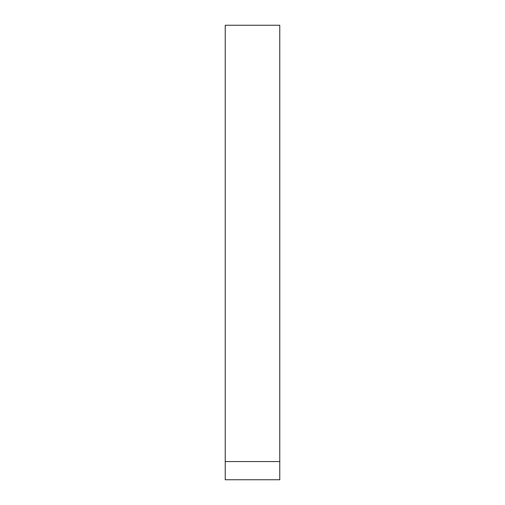 <?xml version="1.0" encoding="UTF-8"?>
<svg xmlns="http://www.w3.org/2000/svg" width="505" height="505" viewBox="0 0 505 505"><rect width="100%" height="100%" fill="white"/><g stroke="black" fill="none" stroke-linecap="round" stroke-linejoin="round"><path stroke-width="0.76" d="M279.77 25.25L225.23 25.25L279.77 25.25L279.77 461.57L225.23 461.57L225.23 25.25L225.23 479.75L279.77 479.75L279.77 25.25M225.23 479.75L225.23 461.57L279.77 461.57L279.77 479.75L225.23 479.75"/></g></svg>
